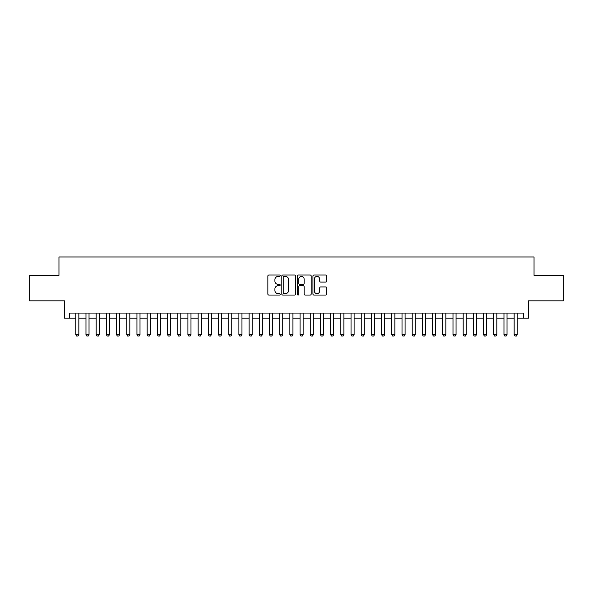 <?xml version="1.0" encoding="UTF-8"?>
<svg xmlns="http://www.w3.org/2000/svg" width="593" height="593" viewBox="0 0 593 593"><rect width="100%" height="100%" fill="white"/><g stroke="black" fill="none" stroke-linecap="round" stroke-linejoin="round"><path stroke-width="0.89" d="M280.185 275.723A0.704 0.704 0 0 0 279.488 275.026L268.859 275.026A1.001 1.001 0 0 0 267.858 276.027L267.858 294.039A1.001 1.001 0 0 0 268.859 295.04L279.488 295.04A0.704 0.704 0 0 0 280.185 294.336A0.704 0.704 0 0 0 279.488 293.639L278.11 293.639A3.202 3.202 0 0 1 274.907 290.437L274.907 288.932A3.202 3.202 0 0 1 278.11 285.73L279.488 285.73A0.704 0.704 0 0 0 280.185 285.033A0.704 0.704 0 0 0 279.488 284.329L278.11 284.329A3.202 3.202 0 0 1 274.907 281.126L274.907 279.629A3.202 3.202 0 0 1 278.11 276.427L279.488 276.427A0.704 0.704 0 0 0 280.185 275.723M325.742 282.075A1.001 1.001 0 0 0 326.743 281.075L326.743 276.027A1.001 1.001 0 0 0 325.742 275.026L313.934 275.026A1.001 1.001 0 0 0 312.934 276.027L312.934 294.039A1.001 1.001 0 0 0 313.934 295.04L325.742 295.04A1.001 1.001 0 0 0 326.743 294.039L326.743 287.931A1.001 1.001 0 0 0 325.742 286.93L320.694 286.93A1.001 1.001 0 0 0 319.694 287.931L319.694 290.963A2.676 2.676 0 0 1 317.018 293.639A2.676 2.676 0 0 1 314.334 290.963L314.334 279.103A2.676 2.676 0 0 1 317.018 276.427A2.676 2.676 0 0 1 319.694 279.103L319.694 281.075A1.001 1.001 0 0 0 320.694 282.075L325.742 282.075M69.663 318.167L69.663 313.067L523.337 313.067L523.337 318.167L528.43 318.167L528.43 300.836L563.35 300.836L563.35 275.345L534.041 275.345L534.041 256.991L58.959 256.991L58.959 275.345L29.65 275.345L29.65 300.836L64.57 300.836L64.57 318.167L75.778 318.167M295.625 276.027A1.001 1.001 0 0 0 294.625 275.026L282.817 275.026A1.001 1.001 0 0 0 281.816 276.027L281.816 294.039A1.001 1.001 0 0 0 282.817 295.04L294.625 295.04A1.001 1.001 0 0 0 295.625 294.039L295.625 276.027M298.375 275.026L310.183 275.026A1.001 1.001 0 0 1 311.184 276.027L311.184 294.039A1.001 1.001 0 0 1 310.183 295.04L305.128 295.04A1.001 1.001 0 0 1 304.127 294.039L304.127 286.73A1.001 1.001 0 0 0 303.127 285.73L299.776 285.73A1.001 1.001 0 0 0 298.776 286.73L298.776 294.336A0.704 0.704 0 0 1 298.079 295.04A0.704 0.704 0 0 1 297.375 294.336L297.375 276.027A1.001 1.001 0 0 1 298.375 275.026M78.839 318.167L85.978 318.167M89.032 318.167L96.17 318.167M99.231 318.167L106.369 318.167M109.423 318.167L116.562 318.167M119.623 318.167L126.754 318.167M129.815 318.167L136.953 318.167M140.007 318.167L147.146 318.167M150.207 318.167L157.338 318.167M160.399 318.167L167.537 318.167M170.591 318.167L177.73 318.167M180.791 318.167L187.922 318.167M190.983 318.167L198.121 318.167M201.175 318.167L208.313 318.167M211.375 318.167L218.513 318.167M221.567 318.167L228.705 318.167M231.759 318.167L238.897 318.167M241.959 318.167L249.097 318.167M252.151 318.167L259.289 318.167M262.351 318.167L269.481 318.167M272.543 318.167L279.681 318.167M282.735 318.167L289.873 318.167M292.935 318.167L300.065 318.167M303.127 318.167L310.265 318.167M313.319 318.167L320.457 318.167M323.519 318.167L330.649 318.167M333.711 318.167L340.849 318.167M343.903 318.167L351.041 318.167M354.103 318.167L361.241 318.167M364.295 318.167L371.433 318.167M374.487 318.167L381.625 318.167M384.687 318.167L391.825 318.167M394.879 318.167L402.017 318.167M405.078 318.167L412.209 318.167M415.27 318.167L422.409 318.167M425.463 318.167L432.601 318.167M435.662 318.167L442.793 318.167M445.854 318.167L452.993 318.167M456.047 318.167L463.185 318.167M466.246 318.167L473.377 318.167M476.438 318.167L483.577 318.167M486.631 318.167L493.769 318.167M496.83 318.167L503.968 318.167M507.022 318.167L514.161 318.167M517.222 318.167L523.337 318.167M283.914 276.427A0.704 0.704 0 0 0 283.217 277.124L283.217 292.935A0.704 0.704 0 0 0 283.914 293.639L285.366 293.639A3.202 3.202 0 0 0 288.569 290.437L288.569 279.629A3.202 3.202 0 0 0 285.366 276.427L283.914 276.427M304.127 279.155A2.676 2.676 0 0 0 301.452 276.471A2.676 2.676 0 0 0 298.776 279.155L298.776 283.328A1.001 1.001 0 0 0 299.776 284.329L303.127 284.329A1.001 1.001 0 0 0 304.127 283.328L304.127 279.155M78.839 313.067L78.839 334.682L78.076 336.009L76.549 336.009L75.778 334.682L75.778 313.067M75.778 334.682L78.839 334.682M89.032 313.067L89.032 334.682L88.268 336.009L86.741 336.009L85.978 334.682L85.978 313.067M85.978 334.682L89.032 334.682M99.231 313.067L99.231 334.682L98.468 336.009L96.933 336.009L96.17 334.682L96.17 313.067M96.17 334.682L99.231 334.682M109.423 313.067L109.423 334.682L108.66 336.009L107.133 336.009L106.369 334.682L106.369 313.067M106.369 334.682L109.423 334.682M119.623 313.067L119.623 334.682L118.852 336.009L117.325 336.009L116.562 334.682L116.562 313.067M116.562 334.682L119.623 334.682M129.815 313.067L129.815 334.682L129.052 336.009L127.517 336.009L126.754 334.682L126.754 313.067M126.754 334.682L129.815 334.682M140.007 313.067L140.007 334.682L139.244 336.009L137.717 336.009L136.953 334.682L136.953 313.067M136.953 334.682L140.007 334.682M150.207 313.067L150.207 334.682L149.436 336.009L147.909 336.009L147.146 334.682L147.146 313.067M147.146 334.682L150.207 334.682M160.399 313.067L160.399 334.682L159.636 336.009L158.109 336.009L157.338 334.682L157.338 313.067M157.338 334.682L160.399 334.682M170.591 313.067L170.591 334.682L169.828 336.009L168.301 336.009L167.537 334.682L167.537 313.067M167.537 334.682L170.591 334.682M180.791 313.067L180.791 334.682L180.027 336.009L178.493 336.009L177.73 334.682L177.73 313.067M177.73 334.682L180.791 334.682M190.983 313.067L190.983 334.682L190.22 336.009L188.693 336.009L187.922 334.682L187.922 313.067M187.922 334.682L190.983 334.682M201.175 313.067L201.175 334.682L200.412 336.009L198.885 336.009L198.121 334.682L198.121 313.067M198.121 334.682L201.175 334.682M211.375 313.067L211.375 334.682L210.611 336.009L209.077 336.009L208.313 334.682L208.313 313.067M208.313 334.682L211.375 334.682M221.567 313.067L221.567 334.682L220.804 336.009L219.277 336.009L218.513 334.682L218.513 313.067M218.513 334.682L221.567 334.682M231.759 313.067L231.759 334.682L230.996 336.009L229.469 336.009L228.705 334.682L228.705 313.067M228.705 334.682L231.759 334.682M241.959 313.067L241.959 334.682L241.195 336.009L239.661 336.009L238.897 334.682L238.897 313.067M238.897 334.682L241.959 334.682M252.151 313.067L252.151 334.682L251.388 336.009L249.861 336.009L249.097 334.682L249.097 313.067M249.097 334.682L252.151 334.682M262.351 313.067L262.351 334.682L261.58 336.009L260.053 336.009L259.289 334.682L259.289 313.067M259.289 334.682L262.351 334.682M272.543 313.067L272.543 334.682L271.779 336.009L270.245 336.009L269.481 334.682L269.481 313.067M269.481 334.682L272.543 334.682M282.735 313.067L282.735 334.682L281.971 336.009L280.445 336.009L279.681 334.682L279.681 313.067M279.681 334.682L282.735 334.682M292.935 313.067L292.935 334.682L292.164 336.009L290.637 336.009L289.873 334.682L289.873 313.067M289.873 334.682L292.935 334.682M303.127 313.067L303.127 334.682L302.363 336.009L300.836 336.009L300.065 334.682L300.065 313.067M300.065 334.682L303.127 334.682M313.319 313.067L313.319 334.682L312.555 336.009L311.029 336.009L310.265 334.682L310.265 313.067M310.265 334.682L313.319 334.682M323.519 313.067L323.519 334.682L322.755 336.009L321.221 336.009L320.457 334.682L320.457 313.067M320.457 334.682L323.519 334.682M333.711 313.067L333.711 334.682L332.947 336.009L331.42 336.009L330.649 334.682L330.649 313.067M330.649 334.682L333.711 334.682M343.903 313.067L343.903 334.682L343.139 336.009L341.612 336.009L340.849 334.682L340.849 313.067M340.849 334.682L343.903 334.682M354.103 313.067L354.103 334.682L353.339 336.009L351.805 336.009L351.041 334.682L351.041 313.067M351.041 334.682L354.103 334.682M364.295 313.067L364.295 334.682L363.531 336.009L362.004 336.009L361.241 334.682L361.241 313.067M361.241 334.682L364.295 334.682M374.487 313.067L374.487 334.682L373.723 336.009L372.196 336.009L371.433 334.682L371.433 313.067M371.433 334.682L374.487 334.682M384.687 313.067L384.687 334.682L383.923 336.009L382.389 336.009L381.625 334.682L381.625 313.067M381.625 334.682L384.687 334.682M394.879 313.067L394.879 334.682L394.115 336.009L392.588 336.009L391.825 334.682L391.825 313.067M391.825 334.682L394.879 334.682M405.078 313.067L405.078 334.682L404.307 336.009L402.78 336.009L402.017 334.682L402.017 313.067M402.017 334.682L405.078 334.682M415.27 313.067L415.27 334.682L414.507 336.009L412.973 336.009L412.209 334.682L412.209 313.067M412.209 334.682L415.27 334.682M425.463 313.067L425.463 334.682L424.699 336.009L423.172 336.009L422.409 334.682L422.409 313.067M422.409 334.682L425.463 334.682M435.662 313.067L435.662 334.682L434.891 336.009L433.364 336.009L432.601 334.682L432.601 313.067M432.601 334.682L435.662 334.682M445.854 313.067L445.854 334.682L445.091 336.009L443.564 336.009L442.793 334.682L442.793 313.067M442.793 334.682L445.854 334.682M456.047 313.067L456.047 334.682L455.283 336.009L453.756 336.009L452.993 334.682L452.993 313.067M452.993 334.682L456.047 334.682M466.246 313.067L466.246 334.682L465.483 336.009L463.948 336.009L463.185 334.682L463.185 313.067M463.185 334.682L466.246 334.682M476.438 313.067L476.438 334.682L475.675 336.009L474.148 336.009L473.377 334.682L473.377 313.067M473.377 334.682L476.438 334.682M486.631 313.067L486.631 334.682L485.867 336.009L484.34 336.009L483.577 334.682L483.577 313.067M483.577 334.682L486.631 334.682M496.83 313.067L496.83 334.682L496.067 336.009L494.532 336.009L493.769 334.682L493.769 313.067M493.769 334.682L496.83 334.682M507.022 313.067L507.022 334.682L506.259 336.009L504.732 336.009L503.968 334.682L503.968 313.067M503.968 334.682L507.022 334.682M517.222 313.067L517.222 334.682L516.451 336.009L514.924 336.009L514.161 334.682L514.161 313.067M514.161 334.682L517.222 334.682"/></g></svg>
